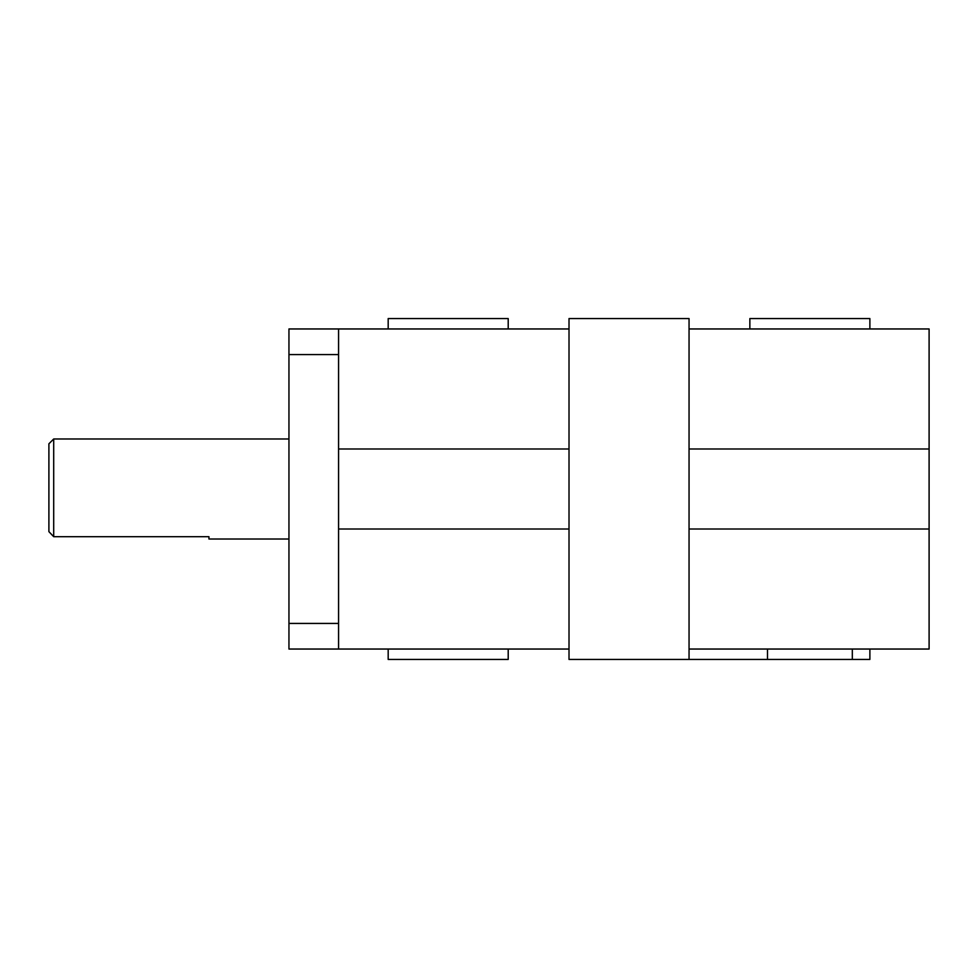 <?xml version="1.0" encoding="UTF-8"?>
<svg xmlns="http://www.w3.org/2000/svg" width="978" height="978" viewBox="0 0 978 978"><rect width="100%" height="100%" fill="white"/><g stroke="black" fill="none" stroke-linecap="round" stroke-linejoin="round"><path stroke-width="1.47" d="M338.571 623.426L288.95 623.426L288.95 649.037L338.571 649.037L338.571 328.963L288.95 328.963L288.95 354.574L338.571 354.574M338.571 649.037L569.013 649.037L569.013 659.441L689.05 659.441L689.05 649.037L929.1 649.037L929.1 529.012L689.05 529.012M569.013 649.037L569.013 328.963L338.571 328.963M929.1 529.012L929.1 328.963L689.05 328.963L689.05 318.559L569.013 318.559L569.013 328.963M689.05 448.988L929.1 448.988M48.9 531.653L53.704 536.702L53.704 438.988L48.9 443.792L48.9 531.653M53.704 536.702L208.937 536.702L208.937 539.012L288.95 539.012M338.571 448.988L569.013 448.988M569.013 529.012L338.571 529.012M689.05 659.441L869.882 659.441L869.882 649.037M869.882 328.963L869.882 318.559L749.857 318.559L749.857 328.963M388.18 649.037L388.18 659.441L508.205 659.441L508.205 649.037M508.205 328.963L508.205 318.559L388.18 318.559L388.18 328.963M689.05 649.037L689.05 328.963M288.95 623.426L288.95 354.574M767.485 649.037L767.485 659.441M852.315 659.441L852.315 649.037M288.95 438.988L53.704 438.988"/></g></svg>
